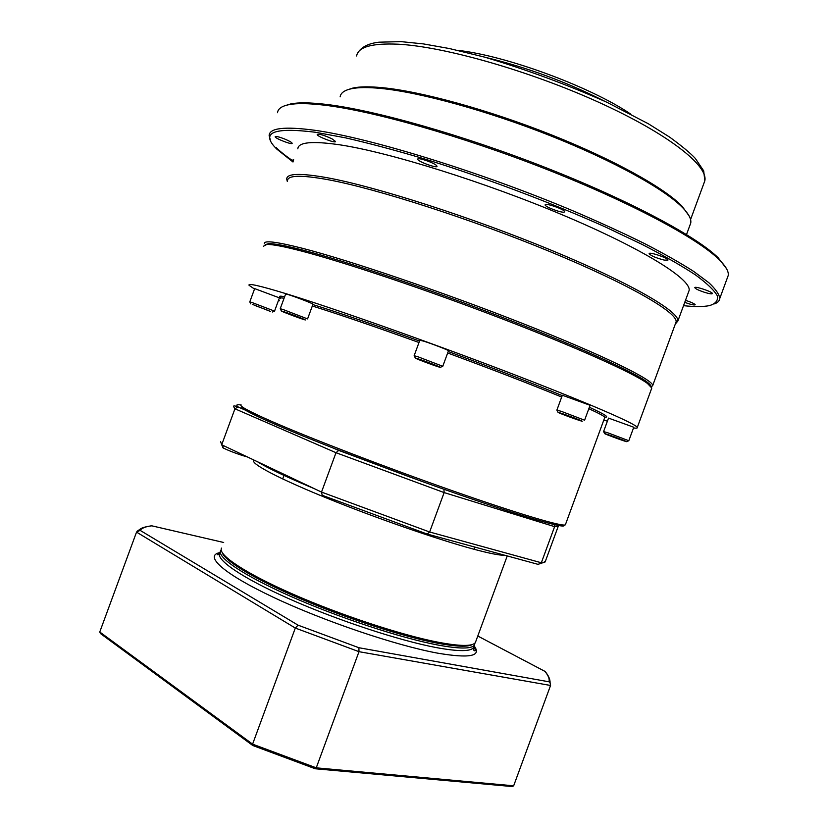 <?xml version="1.0" encoding="UTF-8"?>
<svg xmlns="http://www.w3.org/2000/svg" width="828" height="828" viewBox="0 0 828 828"><rect width="100%" height="100%" fill="white"/><g stroke="black" fill="none" stroke-linecap="round" stroke-linejoin="round"><path stroke-width="1.24" d="M241.962 406.631C241.134 407.045 242.19 408.163 245.129 409.964C256.173 416.608 286.167 429.556 335.123 448.817L406.186 475.665C498.311 509.468 569.281 531.09 563.775 525.004M633.513 427.941C636.308 428.366 637.56 428.211 637.281 427.476C636.463 423.988 586.183 402.129 506.105 371.513C426.192 340.95 332.183 307.819 285.981 293.681C260.116 285.805 247.8 283 249.052 285.277L254.506 289.055M278.508 300.336L279.481 300.761M603.86 420.106L607.4 421.173M603.591 431.543L608.528 418.099L633.762 427.238M414.145 355.688L419.827 340.256L423.46 341.095C431.347 343.506 448.776 350.244 448.486 350.751L448.465 350.803M556.892 410.067L562.347 395.235L590.085 405.306M280.226 308.709L285.629 294.023L288.227 294.592C295.12 296.662 313.315 303.71 312.994 304.176L312.984 304.228M249.787 301.878L254.672 288.61L279.419 297.863M565.534 524.31L565.348 524.838C562.657 526.96 518.607 513.971 452.078 490.621C385.672 467.313 308.803 437.712 270.797 421.007C248.938 411.35 239.054 405.989 241.145 404.933M265.353 244.612L268.5 243.68C273.789 243.411 285.37 245.585 303.276 250.211C345.876 261.244 427.02 288.434 501.551 317.072C576.153 345.731 632.416 371.203 646.544 381.615C649.556 383.809 651.036 385.434 650.984 386.5M263.418 246.258L266.74 244.477C272.019 244.208 283.662 246.423 301.661 251.091C344.5 262.248 426.254 289.676 501.354 318.521C576.526 347.377 633.182 372.962 647.361 383.364L651.791 388.011L651.45 388.963M608.777 435.073L622.459 440.196L608.777 435.073M419.724 359.673L435.921 365.748L419.724 359.673M562.502 413.928L577.716 419.641L562.502 413.928M285.443 312.508L301.164 318.397L285.443 312.508M254.496 305.315L268.758 310.645L254.496 305.315M630.657 114.047C590.561 86.764 505.794 55.559 457.522 50.311M485.663 57.422C527.043 67.41 566.714 82.013 604.668 101.233M436.573 165.559L437.029 166.304C437.277 168.715 417.136 161.263 417.757 159.162C417.384 157.051 433.872 162.65 436.573 165.559M564.178 212.103C561.312 213.055 544.503 206.658 545.166 204.878C544.876 202.436 565.358 209.65 564.644 211.74L564.178 212.103M664.325 260.116C656.128 258.005 651.067 255.862 649.121 253.658C648.831 251.443 668.662 258.17 667.979 260.064L664.325 260.116M704.524 292.325C698.666 290.359 695.427 288.796 694.806 287.658C694.526 285.753 713.032 291.963 712.411 293.567C711.925 294.188 709.296 293.774 704.524 292.325M685.501 300.305C691.276 302.21 694.516 303.7 695.21 304.776C694.195 305.325 690.707 304.528 684.746 302.375M293.402 160.87L292.646 160.063L293.754 159.897M284.501 138.938C289.251 140.926 291.808 142.375 292.16 143.285C292.419 145.169 274.648 138.286 275.155 136.703C275.838 136.071 278.953 136.817 284.501 138.938M331.987 138.825L335.547 141.495C335.806 143.679 316.627 136.33 317.196 134.446C319.225 133.743 324.162 135.202 331.987 138.825M689 215.766L682.117 206.286C664.76 188.111 614.21 159.825 551.293 134.809C488.406 109.803 421.007 91.349 382.215 87.664C369.536 86.454 359.818 86.567 353.049 88.006L347.067 89.952M651.336 386.966L652.733 385.465C652.764 379.648 603.395 355.326 523.638 323.872C444.036 292.46 349.633 260.396 302.665 248.348C276.355 241.672 263.583 240.13 264.349 243.742M675.534 323.458L676.134 321.813C677.47 312.466 629.477 284.418 550.185 251.702C471.06 218.996 376.078 188.556 327.95 179.676C300.968 174.811 287.492 175.184 287.513 180.814M714.605 303.855C717.752 302.655 719.47 300.874 719.76 298.515C719.346 294.406 715.692 289.127 708.799 282.669L693.771 271.481C680.606 263.035 664.273 253.772 644.764 243.68C623.608 233.227 600.155 222.494 574.425 211.451C481.492 172.203 369.754 137.862 314.661 130.265C284.615 126.249 269.442 127.998 269.141 135.533L270.466 140.439M276.086 147.487C280.257 151.627 286.002 156.181 293.298 161.149M292.988 161.998L276.821 149.112C260.023 132.656 272.847 127.036 315.261 132.232L345.411 137.821C368.946 143.203 395.246 150.22 424.288 158.872C483.956 177.368 550.341 202.332 604.823 226.717L642.062 244.395C663.849 255.624 681.682 265.819 695.541 274.958C706.967 283.352 714.243 290.317 717.369 295.875C718.249 300.585 715.547 303.845 709.265 305.656C703.169 306.826 694.588 306.836 683.524 305.677M277.535 112.732C277.897 108.737 281.82 106.025 289.303 104.587C297.014 103.148 308.554 103.324 323.914 105.115C372.186 110.704 461.745 135.978 546.283 169.212C630.874 202.467 697.693 238.412 719.066 259.557C725.773 266.161 728.837 271.449 728.247 275.424L727.305 278.001M688.41 292.398L689.144 290.4C691.142 279.222 643.522 249.104 563.899 215.508C484.442 181.932 388.487 152.093 339.501 144.776C312.073 140.812 298.183 142.168 297.832 148.833M726.498 268.645L718.238 257.839C696.948 236.746 630.532 200.966 546.521 167.939C462.562 134.912 373.594 109.834 325.539 104.318C310.252 102.548 298.763 102.382 291.063 103.831L284.232 105.922M689.89 225.371L690.759 223.001C691.421 219.13 688.813 214.11 682.914 207.942C665.474 189.695 614.511 161.222 551.075 135.999C487.661 110.797 419.713 92.177 380.673 88.42C367.911 87.199 358.141 87.313 351.341 88.751C344.396 90.262 340.67 92.964 340.142 96.835M675.296 324.11L677.904 320.964C679.281 311.483 630.998 283.176 551.137 250.191C471.453 217.226 375.777 186.611 327.36 177.761C300.253 172.917 286.705 173.352 286.716 179.045L287.295 181.394M221.19 549.854L220.807 550.299C215.922 556.633 242.573 575.077 290.618 596.315C338.548 617.533 400.628 637.974 437.463 644.95C459.354 648.997 471.681 649.028 474.465 645.053L474.972 643.035M477.777 636.028L545.041 671.425L546.356 673.267M544.865 671.363C548.374 675.513 549.751 678.991 548.985 681.796L550.092 682.676L550.558 685.47L513.66 785.803L316.255 767.835L252.592 744.144L295.306 628.059L358.99 651.677L316.255 767.835L315.271 768.767L252.799 745.51L252.592 744.144L99.764 631.992L136.537 532.114L295.306 628.059L298.059 625.171L140.129 530.365L136.537 532.114M548.985 681.796L358.886 647.724L358.99 651.677L550.558 685.47M140.129 530.365C142.012 527.985 145.914 526.484 151.834 525.832L149.764 526.111M252.53 745.314L100.426 633.524L99.764 631.992M315.23 768.736L252.83 745.51M315.54 768.788L512.18 786.548L513.66 785.803M222.235 552.638C224.864 561.136 255.366 579.579 301.423 599.13C347.408 618.671 403.019 636.587 437.018 643.108C456.135 646.699 467.923 647.154 472.374 644.484M223.394 445.578L222.763 447.286C221.428 447.793 236.28 453.785 245.326 456.373L247.355 456.932M475.883 641.183L475.158 642.838C471.96 646.461 459.726 646.275 438.447 642.28C401.922 635.283 340.546 615.09 292.739 594.08C244.819 573.038 217.578 554.636 221.531 548.115M443.943 489.255L444.139 492.588L429.639 532L321.512 492.08L336.002 452.709L444.139 492.588L554.615 526.649L558.155 526.546L557.617 525.252M554.625 524.641L554.615 526.649L541.336 562.761L429.639 532L427.134 534.039L322.206 495.289L321.512 492.08L221.697 444.771L220.621 441.645M406.186 475.665L338.724 450.38L336.002 452.709L234.945 408.784L221.697 444.771L223.249 448.145L222.256 445.04M245.129 409.964L238.04 406.962L234.945 408.784L233.548 406.527C233.506 405.523 234.769 405.658 237.336 406.931M427.527 534.143L538.003 564.344L545.135 561.964L558.155 526.546M284.635 296.724C279.44 295.71 278.146 296.124 280.764 297.956M604.678 417.136C609.925 417.633 604.813 414.342 589.36 407.262M562.212 395.598C531.638 383.002 493.643 368.305 448.207 351.507M419.537 341.043C374.991 325.011 339.428 312.849 312.849 304.569M312.322 306.018L313.046 306.236C339.366 314.464 374.68 326.563 418.999 342.513M447.669 352.976C493.25 369.826 531.255 384.523 561.674 397.047M588.832 408.701C599.037 413.369 604.378 416.267 604.854 417.405L604.688 417.84M280.309 298.515C279.957 297.832 281.22 297.749 284.076 298.246M608.466 434.783C619.323 438.447 633.689 444.191 622.708 440.455C612.068 436.853 597.681 431.119 608.466 434.783M628.804 440.734L608.042 432.878L603.581 431.564L604.647 433.593M418.388 358.938C429.101 362.457 448.103 370.054 437.153 366.431C426.658 362.974 407.738 355.44 418.388 358.938M442.783 366.276L417.726 356.692L414.135 355.729L415.356 358.048M561.922 413.503C573.514 417.374 589.96 423.988 578.213 420.034C566.87 416.236 550.423 409.653 561.922 413.503M584.599 420.2L561.415 411.381L556.871 410.098L558.051 412.334M283.507 311.587C292.491 314.505 312.249 322.32 302.996 319.277C294.178 316.41 274.565 308.668 283.507 311.587M307.571 318.915L282.772 309.403L280.216 308.74L281.385 310.966M252.612 304.445L270.549 311.473L252.612 304.445M274.544 311.111L251.929 302.479L249.777 301.899L250.832 303.917M356.62 55.983C358.11 46.958 371.969 43.035 398.206 44.205C444.129 46.596 529.527 70.846 598.665 102.248C667.968 133.66 708.406 165.683 704.825 180.804L703.821 183.557M238.371 407.055C235.587 404.975 236.487 404.292 241.062 404.975M338.724 450.38L335.123 448.817M474.051 646.182L473.533 647.568C470.739 651.605 458.381 651.615 436.48 647.62C399.613 640.717 337.534 620.296 289.614 599.037C241.59 577.768 214.969 559.231 219.886 552.804M219.958 552.597C203.636 555.547 223.032 573.597 273.582 597.392C323.893 621.135 396.405 645.654 437.826 653.188C469.797 658.591 481.896 656.169 474.133 645.933M151.834 525.832L223.684 542.485L151.772 525.811M358.886 647.724L298.059 625.171M254.227 460.192L253.885 460.43C250.232 463.421 278.187 478.305 326.77 498.083C375.239 517.821 436.946 539.245 472.788 548.933C489.162 553.342 499.874 555.464 504.925 555.298M314.588 488.799C286.333 476.949 267.278 467.913 257.404 461.703M545.455 561.084L543.468 562.616M604.813 417.333L565.348 524.838M268.5 243.68L266.74 244.477M646.544 381.615L647.361 383.364M651.791 388.011L637.281 427.476M626.724 441.645L628.814 440.713L633.782 427.207M440.424 367.311L442.794 366.235L448.486 350.751M584.609 420.169L590.095 405.254M307.581 318.884L312.994 304.176M272.505 312.001L274.554 311.09L279.429 297.821M357.396 53.582C360.894 47.258 368.077 43.46 378.955 42.187L400.98 41.628L423.325 43.894L449.459 48.552L484.452 57.091C526.287 69.542 567.108 84.611 606.914 102.279L648.283 123.734L669.635 137.106C682.106 146.225 690.676 153.346 695.354 158.469L703.696 170.868L704.825 180.804L690.562 219.586M676.134 321.813L652.733 385.465M728.247 275.424L719.76 298.515M291.063 103.831L289.303 104.587M718.238 257.839L719.066 259.557M353.049 88.006L351.341 88.751M682.117 206.286L682.914 207.942M690.759 223.001L686.515 234.531M689.144 290.4L677.904 320.964M219.472 553.621C218.085 554.967 217.371 555.133 217.319 554.108L219.834 552.876M474.061 646.13L475.458 650.58C474.03 651.253 473.388 650.249 473.533 647.568L474.465 645.053M544.928 671.384L477.787 636.018M550.092 682.676C550.144 679.198 548.457 675.451 545.041 671.425M136.941 531.379L140.874 528.647C142.043 528.45 140.429 527.664 151.638 525.759M474.185 643.656L474.661 644.712M507.243 555.93L475.386 642.538M338.559 450.339L419.423 480.488M238.04 406.962L245.44 410.16M333.643 448.238L338.497 450.339M474.133 549.295L474.941 547.101M282.679 478.936L284.325 474.454"/></g></svg>
